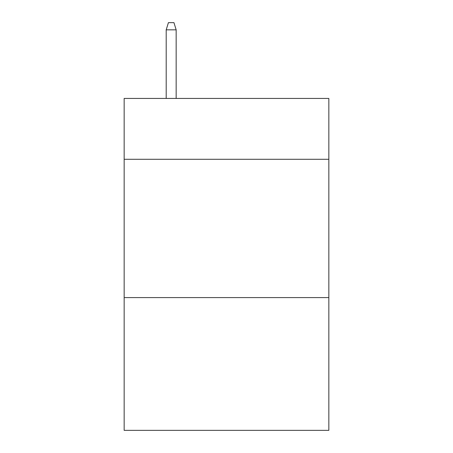<?xml version="1.0" encoding="UTF-8"?>
<svg xmlns="http://www.w3.org/2000/svg" width="453" height="453" viewBox="0 0 453 453"><rect width="100%" height="100%" fill="white"/><g stroke="black" fill="none" stroke-linecap="round" stroke-linejoin="round"><path stroke-width="0.68" d="M328.838 159.286L328.838 98.437L124.162 98.437L124.162 159.286L328.838 159.286L328.838 430.35L124.162 430.35L124.162 159.286M328.838 297.587L124.162 297.587M176.16 98.437L176.16 29.841L166.2 29.841L166.2 98.437M166.2 29.841L168.414 22.65L173.946 22.65L176.16 29.841"/></g></svg>
